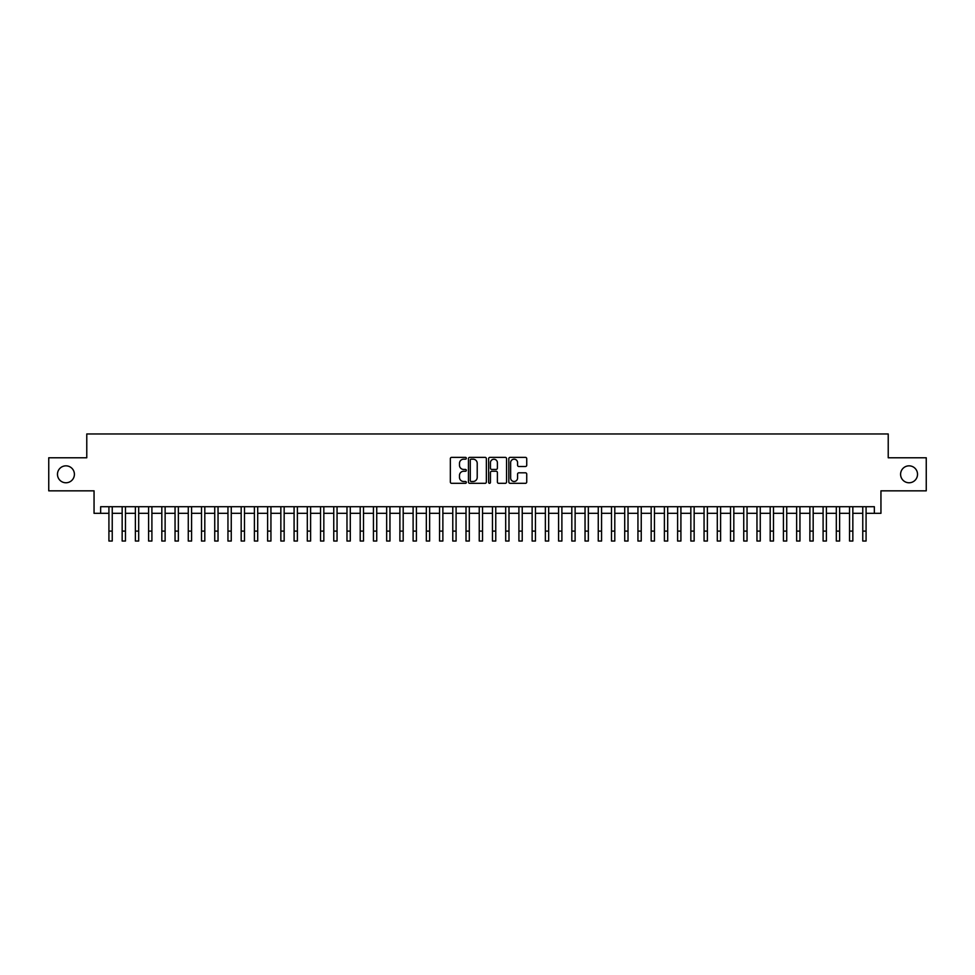 <?xml version="1.0" encoding="UTF-8"?>
<svg xmlns="http://www.w3.org/2000/svg" width="975" height="975" viewBox="0 0 975 975"><rect width="100%" height="100%" fill="white"/><g stroke="black" fill="none" stroke-linecap="round" stroke-linejoin="round"><path stroke-width="1.46" d="M466.342 458.262A0.914 0.914 0 0 0 465.428 457.36L451.644 457.36A1.304 1.304 0 0 0 450.34 458.652L450.34 482.028A1.304 1.304 0 0 0 451.644 483.32L465.428 483.32A0.914 0.914 0 0 0 466.342 482.418A0.914 0.914 0 0 0 465.428 481.504L463.649 481.504A4.156 4.156 0 0 1 459.493 477.348L459.493 475.398A4.156 4.156 0 0 1 463.649 471.254L465.428 471.254A0.914 0.914 0 0 0 466.342 470.34A0.914 0.914 0 0 0 465.428 469.426L463.649 469.426A4.156 4.156 0 0 1 459.493 465.282L459.493 463.332A4.156 4.156 0 0 1 463.649 459.176L465.428 459.176A0.914 0.914 0 0 0 466.342 458.262M900.595 474.313A8.458 8.458 0 0 0 909.053 482.771A8.458 8.458 0 0 0 917.524 474.313A8.458 8.458 0 0 0 909.053 465.843A8.458 8.458 0 0 0 900.595 474.313M57.476 474.313A8.458 8.458 0 0 0 65.947 482.771A8.458 8.458 0 0 0 74.405 474.313A8.458 8.458 0 0 0 65.947 465.843A8.458 8.458 0 0 0 57.476 474.313M525.44 466.513A1.304 1.304 0 0 0 526.732 465.209L526.732 458.652A1.304 1.304 0 0 0 525.44 457.36L510.12 457.36A1.304 1.304 0 0 0 508.828 458.652L508.828 482.028A1.304 1.304 0 0 0 510.12 483.32L525.44 483.32A1.304 1.304 0 0 0 526.732 482.028L526.732 474.106A1.304 1.304 0 0 0 525.44 472.802L518.883 472.802A1.304 1.304 0 0 0 517.579 474.106L517.579 478.03A3.473 3.473 0 0 1 514.117 481.504A3.473 3.473 0 0 1 510.644 478.03L510.644 462.65A3.473 3.473 0 0 1 514.117 459.176A3.473 3.473 0 0 1 517.579 462.65L517.579 465.209A1.304 1.304 0 0 0 518.883 466.513L525.44 466.513M100.657 513.325L100.657 506.707L874.343 506.707L874.343 513.325L880.949 513.325L880.949 490.839L926.25 490.839L926.25 457.775L888.225 457.775L888.225 433.972L86.775 433.972L86.775 457.775L48.75 457.775L48.75 490.839L94.051 490.839L94.051 513.325L108.92 513.325M486.367 458.652A1.304 1.304 0 0 0 485.062 457.36L469.743 457.36A1.304 1.304 0 0 0 468.451 458.652L468.451 482.028A1.304 1.304 0 0 0 469.743 483.32L485.062 483.32A1.304 1.304 0 0 0 486.367 482.028L486.367 458.652M489.938 457.36L505.257 457.36A1.304 1.304 0 0 1 506.549 458.652L506.549 482.028A1.304 1.304 0 0 1 505.257 483.32L498.7 483.32A1.304 1.304 0 0 1 497.396 482.028L497.396 472.546A1.304 1.304 0 0 0 496.104 471.254L491.753 471.254A1.304 1.304 0 0 0 490.449 472.546L490.449 482.418A0.914 0.914 0 0 1 489.548 483.32A0.914 0.914 0 0 1 488.633 482.418L488.633 458.652A1.304 1.304 0 0 1 489.938 457.36M112.235 513.325L122.155 513.325M125.458 513.325L135.379 513.325M138.682 513.325L148.602 513.325M151.905 513.325L161.826 513.325M165.128 513.325L175.049 513.325M178.364 513.325L188.272 513.325M191.587 513.325L201.508 513.325M204.811 513.325L214.732 513.325M218.034 513.325L227.955 513.325M231.258 513.325L241.178 513.325M244.481 513.325L254.402 513.325M257.705 513.325L267.625 513.325M270.94 513.325L280.849 513.325M284.164 513.325L294.084 513.325M297.387 513.325L307.308 513.325M310.611 513.325L320.531 513.325M323.834 513.325L333.755 513.325M337.058 513.325L346.978 513.325M350.293 513.325L360.202 513.325M363.517 513.325L373.437 513.325M376.74 513.325L386.661 513.325M389.963 513.325L399.884 513.325M403.187 513.325L413.107 513.325M416.41 513.325L426.331 513.325M429.634 513.325L439.554 513.325M442.869 513.325L452.778 513.325M456.093 513.325L466.013 513.325M469.316 513.325L479.237 513.325M482.54 513.325L492.46 513.325M495.763 513.325L505.684 513.325M508.987 513.325L518.907 513.325M522.222 513.325L532.131 513.325M535.446 513.325L545.366 513.325M548.669 513.325L558.59 513.325M561.893 513.325L571.813 513.325M575.116 513.325L585.037 513.325M588.339 513.325L598.26 513.325M601.563 513.325L611.483 513.325M614.798 513.325L624.707 513.325M628.022 513.325L637.943 513.325M641.245 513.325L651.166 513.325M654.469 513.325L664.389 513.325M667.692 513.325L677.613 513.325M680.916 513.325L690.836 513.325M694.151 513.325L704.06 513.325M707.375 513.325L717.295 513.325M720.598 513.325L730.519 513.325M733.822 513.325L743.742 513.325M747.045 513.325L756.966 513.325M760.268 513.325L770.189 513.325M773.492 513.325L783.412 513.325M786.727 513.325L796.636 513.325M799.951 513.325L809.872 513.325M813.174 513.325L823.095 513.325M826.398 513.325L836.318 513.325M839.621 513.325L849.542 513.325M852.845 513.325L862.765 513.325M866.08 513.325L874.343 513.325M471.181 459.176A0.914 0.914 0 0 0 470.267 460.09L470.267 480.59A0.914 0.914 0 0 0 471.181 481.504L473.058 481.504A4.156 4.156 0 0 0 477.214 477.348L477.214 463.332A4.156 4.156 0 0 0 473.058 459.176L471.181 459.176M497.396 462.711A3.473 3.473 0 0 0 493.923 459.237A3.473 3.473 0 0 0 490.449 462.711L490.449 468.134A1.304 1.304 0 0 0 491.753 469.426L496.104 469.426A1.304 1.304 0 0 0 497.396 468.134L497.396 462.711M108.92 531.107L112.235 531.107L112.235 541.028L108.92 541.028L108.92 506.707M112.235 531.107L112.235 506.707M122.155 541.028L125.458 541.028L122.155 541.028L122.155 506.707M125.458 541.028L125.458 506.707M135.379 541.028L138.682 541.028L135.379 541.028L135.379 506.707M138.682 541.028L138.682 506.707M148.602 541.028L151.905 541.028L148.602 541.028L148.602 506.707M151.905 541.028L151.905 506.707M161.826 541.028L165.128 541.028L161.826 541.028L161.826 506.707M165.128 541.028L165.128 506.707M175.049 541.028L178.364 541.028L175.049 541.028L175.049 506.707M178.364 541.028L178.364 506.707M188.272 541.028L191.587 541.028L188.272 541.028L188.272 506.707M191.587 541.028L191.587 506.707M201.508 541.028L204.811 541.028L201.508 541.028L201.508 506.707M204.811 541.028L204.811 506.707M214.732 541.028L218.034 541.028L214.732 541.028L214.732 506.707M218.034 541.028L218.034 506.707M227.955 541.028L231.258 541.028L227.955 541.028L227.955 506.707M231.258 541.028L231.258 506.707M241.178 541.028L244.481 541.028L241.178 541.028L241.178 506.707M244.481 541.028L244.481 506.707M254.402 541.028L257.705 541.028L254.402 541.028L254.402 506.707M257.705 541.028L257.705 506.707M267.625 541.028L270.94 541.028L267.625 541.028L267.625 506.707M270.94 541.028L270.94 506.707M280.849 541.028L284.164 541.028L280.849 541.028L280.849 506.707M284.164 541.028L284.164 506.707M294.084 541.028L297.387 541.028L294.084 541.028L294.084 506.707M297.387 541.028L297.387 506.707M307.308 541.028L310.611 541.028L307.308 541.028L307.308 506.707M310.611 541.028L310.611 506.707M320.531 541.028L323.834 541.028L320.531 541.028L320.531 506.707M323.834 541.028L323.834 506.707M333.755 541.028L337.058 541.028L333.755 541.028L333.755 506.707M337.058 541.028L337.058 506.707M346.978 541.028L350.293 541.028L346.978 541.028L346.978 506.707M350.293 541.028L350.293 506.707M360.202 541.028L363.517 541.028L360.202 541.028L360.202 506.707M363.517 541.028L363.517 506.707M373.437 541.028L376.74 541.028L373.437 541.028L373.437 506.707M376.74 541.028L376.74 506.707M386.661 541.028L389.963 541.028L386.661 541.028L386.661 506.707M389.963 541.028L389.963 506.707M399.884 541.028L403.187 541.028L399.884 541.028L399.884 506.707M403.187 541.028L403.187 506.707M413.107 541.028L416.41 541.028L413.107 541.028L413.107 506.707M416.41 541.028L416.41 506.707M426.331 541.028L429.634 541.028L426.331 541.028L426.331 506.707M429.634 541.028L429.634 506.707M439.554 541.028L442.869 541.028L439.554 541.028L439.554 506.707M442.869 541.028L442.869 506.707M452.778 541.028L456.093 541.028L452.778 541.028L452.778 506.707M456.093 541.028L456.093 506.707M466.013 541.028L469.316 541.028L466.013 541.028L466.013 506.707M469.316 541.028L469.316 506.707M479.237 541.028L482.54 541.028L479.237 541.028L479.237 506.707M482.54 541.028L482.54 506.707M492.46 541.028L495.763 541.028L492.46 541.028L492.46 506.707M495.763 541.028L495.763 506.707M505.684 541.028L508.987 541.028L505.684 541.028L505.684 506.707M508.987 541.028L508.987 506.707M518.907 541.028L522.222 541.028L518.907 541.028L518.907 506.707M522.222 541.028L522.222 506.707M532.131 541.028L535.446 541.028L532.131 541.028L532.131 506.707M535.446 541.028L535.446 506.707M545.366 541.028L548.669 541.028L545.366 541.028L545.366 506.707M548.669 541.028L548.669 506.707M558.59 541.028L561.893 541.028L558.59 541.028L558.59 506.707M561.893 541.028L561.893 506.707M571.813 541.028L575.116 541.028L571.813 541.028L571.813 506.707M575.116 541.028L575.116 506.707M585.037 541.028L588.339 541.028L585.037 541.028L585.037 506.707M588.339 541.028L588.339 506.707M598.26 541.028L601.563 541.028L598.26 541.028L598.26 506.707M601.563 541.028L601.563 506.707M611.483 541.028L614.798 541.028L611.483 541.028L611.483 506.707M614.798 541.028L614.798 506.707M624.707 541.028L628.022 541.028L624.707 541.028L624.707 506.707M628.022 541.028L628.022 506.707M637.943 541.028L641.245 541.028L637.943 541.028L637.943 506.707M641.245 541.028L641.245 506.707M651.166 541.028L654.469 541.028L651.166 541.028L651.166 506.707M654.469 541.028L654.469 506.707M664.389 541.028L667.692 541.028L664.389 541.028L664.389 506.707M667.692 541.028L667.692 506.707M677.613 541.028L680.916 541.028L677.613 541.028L677.613 506.707M680.916 541.028L680.916 506.707M690.836 541.028L694.151 541.028L690.836 541.028L690.836 506.707M694.151 541.028L694.151 506.707M704.06 541.028L707.375 541.028L704.06 541.028L704.06 506.707M707.375 541.028L707.375 506.707M717.295 541.028L720.598 541.028L717.295 541.028L717.295 506.707M720.598 541.028L720.598 506.707M730.519 541.028L733.822 541.028L730.519 541.028L730.519 506.707M733.822 541.028L733.822 506.707M743.742 541.028L747.045 541.028L743.742 541.028L743.742 506.707M747.045 541.028L747.045 506.707M756.966 541.028L760.268 541.028L756.966 541.028L756.966 506.707M760.268 541.028L760.268 506.707M770.189 541.028L773.492 541.028L770.189 541.028L770.189 506.707M773.492 541.028L773.492 506.707M783.412 541.028L786.727 541.028L783.412 541.028L783.412 506.707M786.727 541.028L786.727 506.707M796.636 541.028L799.951 541.028L796.636 541.028L796.636 506.707M799.951 541.028L799.951 506.707M809.872 541.028L813.174 541.028L809.872 541.028L809.872 506.707M813.174 541.028L813.174 506.707M823.095 541.028L826.398 541.028L823.095 541.028L823.095 506.707M826.398 541.028L826.398 506.707M836.318 541.028L839.621 541.028L836.318 541.028L836.318 506.707M839.621 541.028L839.621 506.707M849.542 541.028L852.845 541.028L849.542 541.028L849.542 506.707M852.845 541.028L852.845 506.707M862.765 541.028L866.08 541.028L862.765 541.028L862.765 506.707M866.08 541.028L866.08 506.707M122.155 531.107L125.458 531.107M135.379 531.107L138.682 531.107M148.602 531.107L151.905 531.107M161.826 531.107L165.128 531.107M175.049 531.107L178.364 531.107M188.272 531.107L191.587 531.107M201.508 531.107L204.811 531.107M214.732 531.107L218.034 531.107M227.955 531.107L231.258 531.107M241.178 531.107L244.481 531.107M254.402 531.107L257.705 531.107M267.625 531.107L270.94 531.107M280.849 531.107L284.164 531.107M294.084 531.107L297.387 531.107M307.308 531.107L310.611 531.107M320.531 531.107L323.834 531.107M333.755 531.107L337.058 531.107M346.978 531.107L350.293 531.107M360.202 531.107L363.517 531.107M373.437 531.107L376.74 531.107M386.661 531.107L389.963 531.107M399.884 531.107L403.187 531.107M413.107 531.107L416.41 531.107M426.331 531.107L429.634 531.107M439.554 531.107L442.869 531.107M452.778 531.107L456.093 531.107M466.013 531.107L469.316 531.107M479.237 531.107L482.54 531.107M492.46 531.107L495.763 531.107M505.684 531.107L508.987 531.107M518.907 531.107L522.222 531.107M532.131 531.107L535.446 531.107M545.366 531.107L548.669 531.107M558.59 531.107L561.893 531.107M571.813 531.107L575.116 531.107M585.037 531.107L588.339 531.107M598.26 531.107L601.563 531.107M611.483 531.107L614.798 531.107M624.707 531.107L628.022 531.107M637.943 531.107L641.245 531.107M651.166 531.107L654.469 531.107M664.389 531.107L667.692 531.107M677.613 531.107L680.916 531.107M690.836 531.107L694.151 531.107M704.06 531.107L707.375 531.107M717.295 531.107L720.598 531.107M730.519 531.107L733.822 531.107M743.742 531.107L747.045 531.107M756.966 531.107L760.268 531.107M770.189 531.107L773.492 531.107M783.412 531.107L786.727 531.107M796.636 531.107L799.951 531.107M809.872 531.107L813.174 531.107M823.095 531.107L826.398 531.107M836.318 531.107L839.621 531.107M849.542 531.107L852.845 531.107M862.765 531.107L866.08 531.107"/></g></svg>
